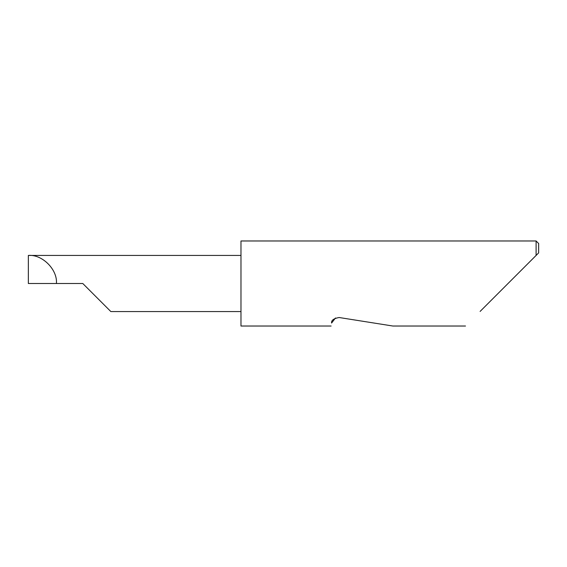 <?xml version="1.0" encoding="UTF-8"?>
<svg xmlns="http://www.w3.org/2000/svg" width="567" height="567" viewBox="0 0 567 567"><rect width="100%" height="100%" fill="white"/><g stroke="black" fill="none" stroke-linecap="round" stroke-linejoin="round"><path stroke-width="0.85" d="M335.508 317.981L331.589 323.034C330.958 327.003 330.958 327.003 331.589 323.034C331.22 320.291 333.75 318.456 339.172 317.52L392.874 326.025L339.172 317.52M480.107 311.425L536.098 255.433L536.098 240.975L240.975 240.975L240.975 326.025L331.114 326.025M82.782 283.5L110.849 311.567L82.782 283.5L110.849 311.567L82.782 283.5L56.416 283.5C57.671 269.616 42.234 254.179 28.35 255.433L240.975 255.433M56.416 283.5L28.35 283.5L28.35 255.433M538.65 252.882L536.098 255.433L538.65 252.882L538.65 243.527L536.098 240.975M465.507 326.025L392.874 326.025M110.849 311.567L240.975 311.567"/></g></svg>
